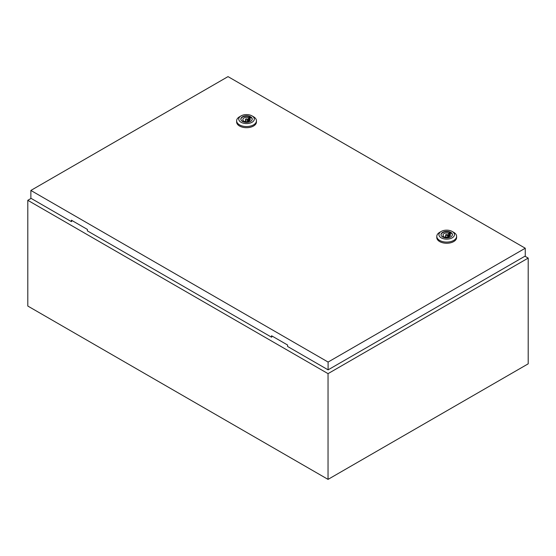 <?xml version="1.0" encoding="UTF-8"?>
<svg xmlns="http://www.w3.org/2000/svg" width="556" height="556" viewBox="0 0 556 556"><rect width="100%" height="100%" fill="white"/><g stroke="black" fill="none" stroke-linecap="round" stroke-linejoin="round"><path stroke-width="0.83" d="M31.115 198.388L27.8 200.306L328.04 373.646L528.2 258.081L524.947 256.205M528.2 258.081L528.2 363.826L328.04 479.383L27.8 306.043L27.8 200.306M328.04 373.646L328.04 479.383M245.787 119.922A1.063 0.612 0 0 0 246.947 120.054A1.063 0.612 0 0 0 247.601 119.491A1.063 0.612 0 0 0 247.288 119.053A1.063 0.612 0 0 0 246.134 118.921A1.063 0.612 0 0 0 245.481 119.491A1.063 0.612 0 0 0 245.787 119.922M253.543 116.774L252.042 115.905L253.543 116.774A9.911 5.72 180 0 1 256.448 120.819A9.911 5.72 180 0 1 250.332 126.101A9.911 5.72 180 0 1 239.532 124.864A9.911 5.72 180 0 1 236.634 120.819A9.911 5.72 180 0 1 239.532 116.774L241.033 115.905A7.784 4.497 180 0 1 252.042 115.905L252.042 115.905A7.784 4.497 180 0 1 252.042 122.264A7.784 4.497 180 0 1 241.033 122.264A7.784 4.497 180 0 1 241.033 115.905M256.448 120.819L256.448 121.972A9.911 5.72 180 0 1 250.332 127.254A9.911 5.72 180 0 1 239.532 126.017A9.911 5.72 180 0 1 236.634 121.972L236.634 120.819M240.852 119.283A5.699 3.287 180 0 1 244.522 116.412A5.699 3.287 180 0 1 250.568 117.163A5.699 3.287 180 0 1 252.222 119.283M242.513 121.41A5.699 3.287 180 0 1 240.845 119.081A5.699 3.287 180 0 1 244.362 116.044A5.699 3.287 180 0 1 250.568 116.76A5.699 3.287 180 0 1 252.236 119.081A5.699 3.287 180 0 1 248.72 122.125A5.699 3.287 180 0 1 242.513 121.41M244.64 121.305A3.677 2.127 0 0 0 248.351 121.34A3.677 2.127 0 0 0 250.221 119.491A3.677 2.127 0 0 0 249.693 118.393L250.415 117.969L249.164 117.246L248.442 117.67A3.677 2.127 0 0 0 244.73 117.636A3.677 2.127 0 0 0 242.861 119.491A3.677 2.127 0 0 0 243.389 120.582L242.659 121.006L243.91 121.729L244.64 121.305M249.693 120.582L249.693 118.393M243.389 121.423L243.389 120.582M248.442 121.305L248.442 117.67M249.164 120.979L249.164 117.246M445.947 235.48A1.063 0.612 0 0 0 447.107 235.619A1.063 0.612 0 0 0 447.761 235.049A1.063 0.612 0 0 0 447.448 234.618A1.063 0.612 0 0 0 446.294 234.486A1.063 0.612 0 0 0 445.641 235.049A1.063 0.612 0 0 0 445.947 235.48M453.703 232.332L452.202 231.47L453.703 232.332A9.911 5.72 180 0 1 456.608 236.376A9.911 5.72 180 0 1 450.492 241.665A9.911 5.72 180 0 1 439.692 240.421A9.911 5.72 180 0 1 436.794 236.376A9.911 5.72 180 0 1 439.692 232.332L441.193 231.47A7.784 4.497 180 0 1 452.202 231.47L452.202 231.47A7.784 4.497 180 0 1 452.202 237.822A7.784 4.497 180 0 1 441.193 237.822A7.784 4.497 180 0 1 441.193 231.47M456.608 236.376L456.608 237.537A9.911 5.72 180 0 1 450.492 242.819A9.911 5.72 180 0 1 439.692 241.582A9.911 5.72 180 0 1 436.794 237.537L436.794 236.376M441.012 234.847A5.699 3.287 180 0 1 444.682 231.97A5.699 3.287 180 0 1 450.728 232.721A5.699 3.287 180 0 1 452.382 234.847M442.673 236.967A5.699 3.287 180 0 1 441.005 234.646A5.699 3.287 180 0 1 444.522 231.609A5.699 3.287 180 0 1 450.728 232.318A5.699 3.287 180 0 1 452.396 234.646A5.699 3.287 180 0 1 448.88 237.683A5.699 3.287 180 0 1 442.673 236.967M444.8 236.87A3.677 2.127 0 0 0 448.511 236.898A3.677 2.127 0 0 0 450.381 235.049A3.677 2.127 0 0 0 449.853 233.951L450.575 233.534L449.324 232.811L448.602 233.228A3.677 2.127 0 0 0 444.89 233.2A3.677 2.127 0 0 0 443.021 235.049A3.677 2.127 0 0 0 443.549 236.147L442.819 236.564L444.07 237.287L444.8 236.87M449.853 236.147L449.853 233.951M443.549 236.988L443.549 236.147M448.602 236.87L448.602 233.228M449.324 236.536L449.324 232.811M30.865 190.444L328.103 362.053L525.26 248.226L228.023 76.617L30.865 190.444L30.865 198.242L71.397 221.642L71.397 220.197L87.41 229.447L87.41 230.886L271.557 337.207L272.308 336.192M525.26 248.226L525.26 256.024L328.103 369.851L287.57 346.451L287.57 345.005L271.557 335.761L271.557 337.207M328.103 362.053L328.103 369.851M72.148 220.635L71.397 221.642M247.601 121.521L247.601 119.491M245.481 121.521L245.481 119.491M447.761 237.085L447.761 235.049M445.641 237.085L445.641 235.049"/></g></svg>
